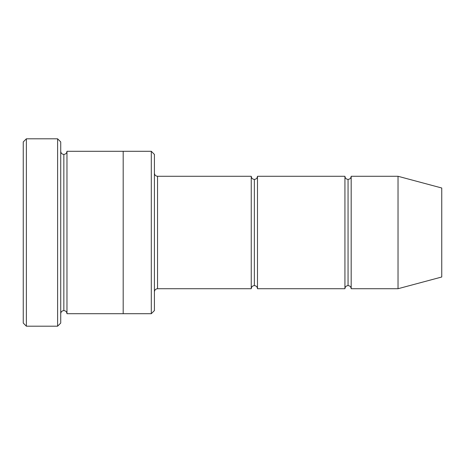 <?xml version="1.0" encoding="UTF-8"?>
<svg xmlns="http://www.w3.org/2000/svg" width="465" height="465" viewBox="0 0 465 465"><rect width="100%" height="100%" fill="white"/><g stroke="black" fill="none" stroke-linecap="round" stroke-linejoin="round"><path stroke-width="0.7" d="M157.542 288.719C155.659 288.916 154.618 289.957 154.421 291.84C154.618 289.957 155.659 288.916 157.542 288.719L251.24 288.719C251.437 286.835 252.478 285.795 254.361 285.591L254.361 179.409C252.478 179.205 251.437 178.165 251.24 176.281L251.24 288.719L251.24 176.281C251.437 178.165 252.478 179.205 254.361 179.409C256.244 179.205 257.285 178.165 257.488 176.281L257.488 288.719C257.285 286.835 256.244 285.795 254.361 285.591C252.478 285.795 251.437 286.835 251.24 288.719L157.542 288.719L157.542 176.281L157.542 288.719M154.421 173.16C154.618 175.043 155.659 176.084 157.542 176.281L251.24 176.281L157.542 176.281C155.659 176.084 154.618 175.043 154.421 173.16M23.25 141.93L23.25 323.07L26.371 326.192L26.371 138.808L23.25 141.93L26.371 138.808L26.371 326.192L57.602 326.192L60.729 323.07L60.729 141.93L57.602 138.808L57.602 326.192L57.602 138.808L26.371 138.808L57.602 138.808L60.729 141.93L60.729 323.07L57.602 326.192L26.371 326.192L23.25 323.07L23.25 141.93M154.421 310.574L154.421 154.427L151.299 151.299L151.299 313.701L154.421 310.574L151.299 313.701L151.299 151.299L66.972 151.299L66.972 313.701C66.774 311.817 65.734 310.777 63.85 310.579L63.85 154.421C61.967 154.223 60.927 153.183 60.729 151.299C60.927 153.183 61.967 154.223 63.85 154.421C65.734 154.223 66.774 153.183 66.972 151.299L123.19 151.299L123.19 313.701L151.299 313.701L123.19 313.701L123.19 151.299L151.299 151.299L154.421 154.427L154.421 310.574M398.028 288.719L398.028 176.281L351.18 176.281L351.18 288.719L398.028 288.719L441.75 277.001L441.75 188L398.028 176.281L398.028 288.719L351.18 288.719C350.982 286.835 349.942 285.795 348.058 285.591L348.058 179.409C346.175 179.205 345.129 178.165 344.931 176.281L344.931 288.719C345.129 286.835 346.175 285.795 348.058 285.591C346.175 285.795 345.129 286.835 344.931 288.719L344.931 176.281C345.129 178.165 346.175 179.205 348.058 179.409C349.942 179.205 350.982 178.165 351.18 176.281C350.982 178.165 349.942 179.205 348.058 179.409L348.058 285.591C349.942 285.795 350.982 286.835 351.18 288.719L351.18 176.281L398.028 176.281L441.75 188L441.75 277.001L398.028 288.719M60.729 313.701C60.927 311.817 61.967 310.777 63.85 310.579C61.967 310.777 60.927 311.817 60.729 313.701M66.972 313.701L123.19 313.701L66.972 313.701L66.972 151.299C66.774 153.183 65.734 154.223 63.85 154.421L63.85 310.579C65.734 310.777 66.774 311.817 66.972 313.701M344.931 176.281L257.488 176.281L344.931 176.281M257.488 288.719L344.931 288.719L257.488 288.719L257.488 176.281C257.285 178.165 256.244 179.205 254.361 179.409L254.361 285.591C256.244 285.795 257.285 286.835 257.488 288.719"/></g></svg>
